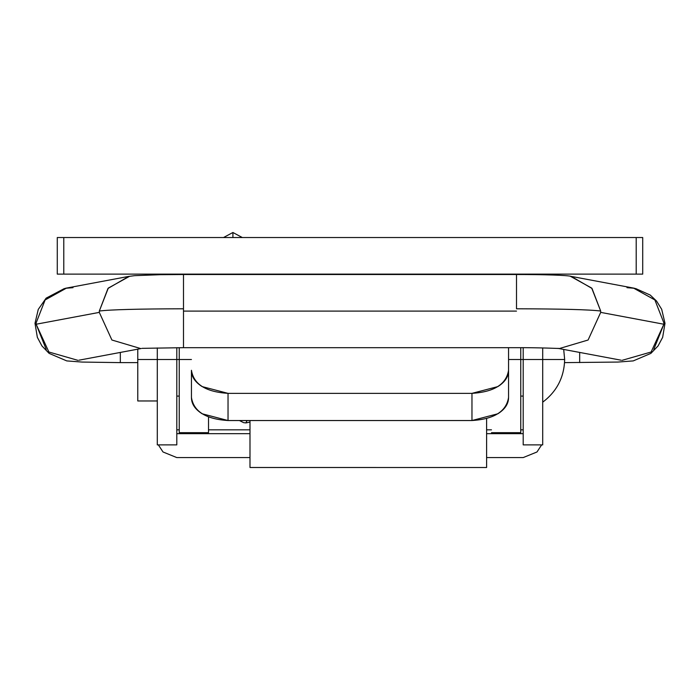 <?xml version="1.0" encoding="UTF-8"?>
<svg xmlns="http://www.w3.org/2000/svg" width="700" height="700" viewBox="0 0 700 700"><rect width="100%" height="100%" fill="white"/><g stroke="black" fill="none" stroke-linecap="round" stroke-linejoin="round"><path stroke-width="1.05" d="M570.369 276.264L591.71 288.102L600.679 311.036L600.696 312.384L663.871 324.231L663.854 322.884L665 323.321L663.854 322.884L663.871 324.231L653.756 349.493M579.679 352.441L579.679 362.618L579.679 352.441M663.854 322.884L654.885 299.95L633.544 288.111M559.3 348.565L588.096 340.016L600.696 312.384L600.679 311.036C589.872 309.645 561.82 308.892 516.504 308.787L516.504 274.514C543.358 274.496 568.619 275.257 571.226 276.421L591.999 288.435L600.679 311.036C589.872 309.645 561.82 308.892 516.504 308.787M66.456 288.111L45.115 299.95L36.146 322.884L36.129 324.231L99.304 312.384L99.321 311.036L108.001 288.435L128.774 276.421L134.601 275.66L160.519 274.689L183.496 274.514L183.496 311.098L516.504 311.098L183.496 311.098L183.496 308.787C138.18 308.892 110.127 309.645 99.321 311.036L99.304 312.384L111.904 340.016L140.7 348.565M183.496 308.787C138.18 308.892 110.127 309.645 99.321 311.036L108.29 288.102L129.631 276.264M137.778 362.618L120.321 362.618L120.321 352.441L120.321 362.618L82.136 362.066L66.771 360.911L49.123 353.386L41.93 345.94L37.345 337.321L35 323.321L36.146 322.884L35 323.321L38.264 309.4L46.148 298.139L64.461 288.496M46.244 349.493L36.129 324.231L36.146 322.884M65.599 288.269L73.019 287.674M99.304 312.384L36.129 324.231L48.895 352.012L77.962 360.351M183.496 311.098L183.496 347.681L141.995 348.346M622.038 360.351L651.105 352.012L663.871 324.231L600.696 312.384M626.981 287.674L634.401 288.269M176.803 444.859L176.803 359.502L191.441 359.502L179.244 359.502L179.244 432.679L179.244 347.69L179.244 359.502L157.29 359.502L157.29 444.859M508.559 359.502L520.756 359.502L520.756 347.69L520.756 359.502L508.559 359.502M208.521 432.679L208.521 417.034L208.521 432.679L179.244 432.679M491.479 432.679L520.756 432.679L520.756 359.502L523.197 359.502L523.197 444.859M520.756 432.679L520.756 359.502L523.197 359.502L523.197 347.699L523.197 359.502L542.71 359.502L523.197 359.502L523.197 442.995M642.714 237.527L63.779 237.527L63.779 274.12L57.277 274.12L57.277 237.527L57.277 274.12L642.714 274.12L642.714 237.527L63.779 237.527L63.779 274.12L642.714 274.12M191.441 397.469C191.441 403.839 195.011 409.273 202.16 413.779L228.034 420.534L471.966 420.534L497.84 413.779C504.989 409.273 508.559 403.839 508.559 397.469L508.559 370.291C508.559 376.661 504.989 382.095 497.84 386.601L471.966 393.356L471.966 420.534L228.034 420.534L228.034 393.356L471.966 393.356L228.034 393.356L202.16 386.601C195.011 382.095 191.441 376.661 191.441 370.291L191.441 397.469C193.655 411.451 205.852 419.134 228.034 420.534L228.034 393.356C205.852 391.965 193.655 384.274 191.441 370.291L191.441 397.469M508.559 347.69L508.559 370.291L508.559 347.69M636.204 237.527L636.204 274.12L636.204 237.527M63.779 237.527L57.277 237.527M471.966 420.534C494.148 419.134 506.345 411.451 508.559 397.469L508.559 370.291C506.345 384.274 494.148 391.965 471.966 393.356L471.966 420.534M542.71 444.859L542.71 347.935L542.71 359.502L564.664 359.502L542.71 359.502L542.71 442.995M542.71 274.75L542.71 274.12L523.197 274.12L542.71 274.181L542.71 274.75M157.29 442.995L157.29 347.935L157.29 359.502L176.803 359.502L176.803 347.699L176.803 442.995M157.29 274.75L157.29 274.12L157.29 274.75M176.803 274.523L157.29 274.181L176.803 274.181M249.987 457.581L176.803 457.581L249.987 457.581M523.197 457.581L486.605 457.581L523.197 457.581L536.988 451.981L541.634 444.876M158.366 444.876L163.004 451.972L176.803 457.581M523.197 433.659L486.605 433.659L523.197 433.659M249.987 433.659L176.803 433.659L249.987 433.659M523.197 429.835L520.756 429.835L523.197 429.835M491.479 429.835L486.605 429.835L491.479 429.835M249.987 429.835L208.521 429.835L249.987 429.835M179.244 429.835L176.803 429.835L179.244 429.835M249.987 465.71L249.987 420.534L249.987 467.495L486.605 467.504L486.605 418.688L486.605 465.71M563.692 349.44L564.664 359.502C564.174 377.239 556.859 391.475 542.71 402.185C556.859 391.475 564.174 377.239 564.664 359.502L563.692 349.44M137.778 359.502L157.29 359.502L137.778 359.502L137.778 400.969L137.778 349.16M242.296 237.527L232.907 232.496L232.907 237.527L232.907 232.496L223.528 237.527M247.021 420.534L245.919 422.922L247.021 420.534M564.567 362.618L617.864 362.066L633.229 360.911L650.878 353.386L658.07 345.94L662.655 337.321L665 323.321L661.684 309.286L656.512 301.009L650.239 295.067L635.539 288.496M634.532 288.269L571.358 276.421M183.496 347.69L516.504 347.69C535.351 347.498 562.721 348.539 559.554 348.591L558.005 348.346M183.496 274.505L516.504 274.505M128.643 276.421L65.468 288.269M78.951 360.194L141.146 348.53M558.854 348.53L621.049 360.194M542.71 444.876L523.197 444.876M176.803 444.876L157.29 444.876M157.29 400.969L137.778 400.969M523.197 396.086L520.756 396.086M179.244 396.086L176.803 396.086M249.987 422.056L245.919 422.922L243.609 422.651L239.418 420.534"/></g></svg>
